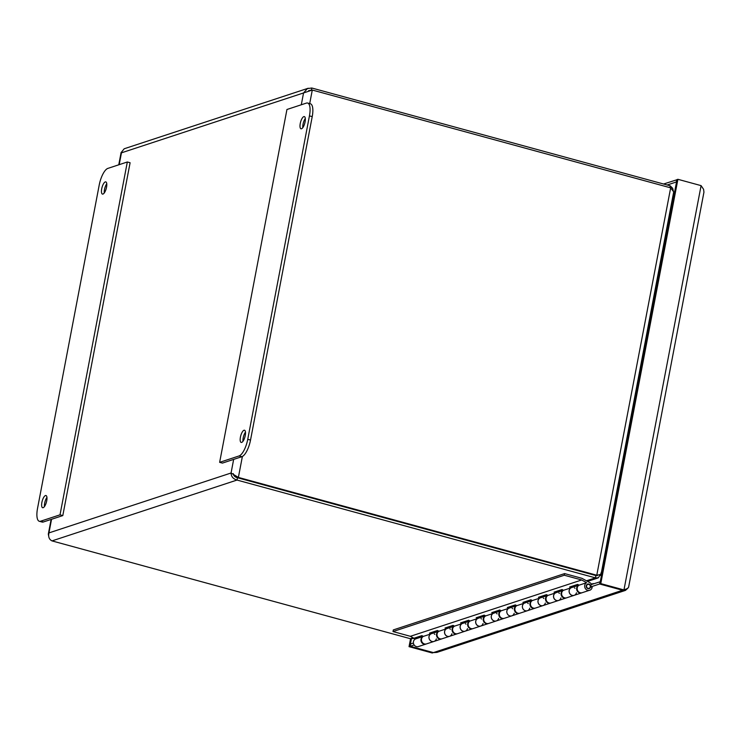 <?xml version="1.0" encoding="UTF-8"?>
<svg xmlns="http://www.w3.org/2000/svg" width="741" height="741" viewBox="0 0 741 741"><rect width="100%" height="100%" fill="white"/><g stroke="black" fill="none" stroke-linecap="round" stroke-linejoin="round"><path stroke-width="1.11" d="M600.275 581.731L591.114 584.612L590.67 586.928L592.152 587.326A4.085 3.733 -108.2 0 1 584.992 587.817A4.085 3.733 -108.2 0 1 586.613 582.704L581.676 579.971L564.299 575.229L564.614 573.59L581.981 578.332L590.012 582.769A4.085 3.733 -108.2 0 1 591.651 584.436M625.348 590.429L436.894 652.404L433.402 652.599L410.218 646.272L410.653 643.957L413.404 643.058M410.218 646.272L414.145 644.976M590.67 586.928L599.608 583.991L622.792 590.318L625.45 590.392L627.868 588.234M600.053 581.676L599.608 583.991M410.56 638.733L409.041 646.661L432.235 652.988L433.152 652.682L409.968 646.356L409.041 646.661M411.403 638.807L409.968 646.356M600.775 583.602L623.959 589.929L623.042 590.234L599.858 583.908L600.775 583.602L677.904 179.303L701.088 185.63L703.598 189.335L703.941 192.197L628.59 587.261L627.46 588.493L623.959 589.929L701.088 185.63M676.95 179.748L663.575 184.018M676.728 179.692L676.292 181.999L667.178 185M599.858 583.908L676.978 179.609L677.904 179.303M622.82 590.169L433.402 652.599M46.933 497.424A6.326 2.177 -74.7 0 0 44.432 506.585M43.135 507.705A6.326 2.177 105.3 0 1 42.635 507.733A6.326 2.177 105.3 0 1 42.2 501.055A6.326 2.177 105.3 0 1 45.961 495.525A6.326 2.177 105.3 0 1 46.572 501.518A6.326 2.177 105.3 0 1 43.135 507.705M106.76 183.787A6.326 2.177 -74.7 0 0 104.268 192.947M102.971 194.068A6.326 2.177 105.3 0 1 102.462 194.096A6.326 2.177 105.3 0 1 102.026 187.417A6.326 2.177 105.3 0 1 105.796 181.888A6.326 2.177 105.3 0 1 106.398 187.881A6.326 2.177 105.3 0 1 102.971 194.068M107.871 168.392L127.332 161.983L130.101 162.742L62.8 515.588L43.33 521.988A15.302 5.261 -74.7 0 1 42.107 522.044L39.338 521.293A15.302 5.261 105.3 0 1 37.522 508.446L99.22 185.009A15.302 5.261 105.3 0 1 107.871 168.392M127.332 161.983L60.021 514.828L40.56 521.229A15.302 5.261 105.3 0 1 39.338 521.293M60.021 514.828L62.8 515.588M305.311 118.495A6.326 2.177 -74.7 0 0 302.81 127.656M303.829 116.615A6.326 2.177 105.3 0 1 304.338 116.596A6.326 2.177 105.3 0 1 304.764 123.265A6.326 2.177 105.3 0 1 301.003 128.795A6.326 2.177 105.3 0 1 300.401 122.811A6.326 2.177 105.3 0 1 303.829 116.615M245.475 432.133A6.326 2.177 -74.7 0 0 242.974 441.293M244.002 430.252A6.326 2.177 105.3 0 1 244.502 430.234A6.326 2.177 105.3 0 1 244.938 436.903A6.326 2.177 105.3 0 1 241.177 442.433A6.326 2.177 105.3 0 1 240.575 436.44A6.326 2.177 105.3 0 1 244.002 430.252M222.411 463.097L241.872 456.688A15.302 5.261 -74.7 0 0 250.523 440.071L312.22 116.633A15.302 5.261 -74.7 0 0 310.405 103.786L307.635 103.036A15.302 5.261 105.3 0 1 309.442 115.874L247.744 439.311A15.302 5.261 105.3 0 1 239.102 455.937L219.642 462.338L222.411 463.097M219.642 462.338L286.943 109.492L306.413 103.092A15.302 5.261 105.3 0 1 307.635 103.036M441.766 638.872A4.085 3.733 -108.2 0 1 436.736 636.315A4.085 3.733 -108.2 0 1 438.857 631.249L431.429 633.685A4.085 3.733 71.8 0 0 429.159 638.733A4.085 3.733 71.8 0 0 433.985 641.437A4.085 3.733 -108.2 0 1 430.892 633.916L429.474 633.129L437.486 630.489L438.913 631.276A4.085 3.733 71.8 0 0 441.997 638.798L449.555 636.315A4.085 3.733 -108.2 0 1 446.471 628.794L445.045 628.007L453.066 625.367L454.483 626.154A4.085 3.733 71.8 0 0 457.577 633.675L465.126 631.193A4.085 3.733 -108.2 0 1 462.041 623.672L460.615 622.885L468.636 620.245L470.063 621.032A4.085 3.733 71.8 0 0 473.147 628.563L480.696 626.071A4.085 3.733 -108.2 0 1 477.612 618.55L476.185 617.762L484.206 615.123L485.633 615.91A4.085 3.733 71.8 0 0 488.717 623.44L496.266 620.949A4.085 3.733 -108.2 0 1 493.182 613.428L491.755 612.64L499.777 610L501.203 610.797A4.085 3.733 71.8 0 0 504.288 618.318L511.846 615.836A4.085 3.733 -108.2 0 1 508.752 608.305L507.326 607.518L515.347 604.888L516.773 605.675A4.085 3.733 71.8 0 0 519.858 613.196L527.416 610.714A4.085 3.733 -108.2 0 1 524.332 603.183L522.905 602.396L530.917 599.765L532.344 600.553A4.085 3.733 71.8 0 0 535.437 608.074L542.986 605.592A4.085 3.733 -108.2 0 1 539.902 598.07L538.475 597.283L546.497 594.643L547.923 595.431A4.085 3.733 71.8 0 0 551.008 602.952L558.557 600.469A4.085 3.733 -108.2 0 1 555.472 592.948L554.046 592.161L562.067 589.521L563.493 590.308A4.085 3.733 71.8 0 0 566.578 597.83L574.127 595.347A4.085 3.733 -108.2 0 1 571.042 587.826L569.616 587.039L577.637 584.399L579.064 585.186L586.613 582.704M426.195 643.994A4.085 3.733 -108.2 0 1 421.166 641.437A4.085 3.733 -108.2 0 1 423.287 636.371L415.858 638.807A4.085 3.733 71.8 0 0 413.589 643.846A4.085 3.733 71.8 0 0 418.406 646.56L425.964 644.077M457.336 633.75A4.085 3.733 -108.2 0 1 452.306 631.193A4.085 3.733 -108.2 0 1 454.428 626.126L447.008 628.563A4.085 3.733 71.8 0 0 444.73 633.611A4.085 3.733 71.8 0 0 449.555 636.315A4.085 3.733 -108.2 0 0 451.908 633.75M472.906 628.627A4.085 3.733 -108.2 0 1 467.877 626.071A4.085 3.733 -108.2 0 1 469.998 621.004L462.579 623.44A4.085 3.733 71.8 0 0 460.3 628.488A4.085 3.733 71.8 0 0 465.126 631.193A4.085 3.733 -108.2 0 0 467.478 628.627M488.486 623.505A4.085 3.733 -108.2 0 1 483.447 620.949A4.085 3.733 -108.2 0 1 485.577 615.882L478.149 618.318A4.085 3.733 71.8 0 0 475.87 623.366A4.085 3.733 71.8 0 0 480.696 626.071A4.085 3.733 -108.2 0 0 483.049 623.505M504.056 618.383A4.085 3.733 -108.2 0 1 499.026 615.827A4.085 3.733 -108.2 0 1 501.148 610.76L493.719 613.205A4.085 3.733 71.8 0 0 491.45 618.244A4.085 3.733 71.8 0 0 496.266 620.949A4.085 3.733 -108.2 0 0 498.628 618.383M519.626 613.261A4.085 3.733 -108.2 0 1 514.597 610.704A4.085 3.733 -108.2 0 1 516.718 605.638L509.289 608.083A4.085 3.733 71.8 0 0 507.02 613.122A4.085 3.733 71.8 0 0 511.846 615.836A4.085 3.733 -108.2 0 0 514.198 613.261M535.197 608.139A4.085 3.733 -108.2 0 1 530.167 605.592A4.085 3.733 -108.2 0 1 532.288 600.516L524.869 602.961A4.085 3.733 71.8 0 0 522.59 608A4.085 3.733 71.8 0 0 527.416 610.714A4.085 3.733 -108.2 0 0 529.769 608.139M550.767 603.017A4.085 3.733 -108.2 0 1 545.737 600.469A4.085 3.733 -108.2 0 1 547.858 595.394L540.439 597.839A4.085 3.733 71.8 0 0 538.161 602.878A4.085 3.733 71.8 0 0 542.986 605.592A4.085 3.733 -108.2 0 0 545.339 603.017M563.429 590.271L556.009 592.717A4.085 3.733 71.8 0 0 553.731 597.755A4.085 3.733 71.8 0 0 558.557 600.469A4.085 3.733 -108.2 0 0 560.909 597.904M581.917 592.781A4.085 3.733 -108.2 0 1 576.878 590.225A4.085 3.733 -108.2 0 1 579.008 585.158L571.58 587.594A4.085 3.733 71.8 0 0 569.31 592.643A4.085 3.733 71.8 0 0 574.127 595.347A4.085 3.733 -108.2 0 0 576.479 592.781M566.337 597.904A4.085 3.733 -108.2 0 1 561.308 595.347A4.085 3.733 -108.2 0 1 563.438 590.281M591.401 584.028L593.865 583.704M593.059 583.491L592.957 584.01M586.557 586.029A2.038 1.871 71.8 0 0 589.067 588.289A2.038 1.871 71.8 0 0 590.207 585.77A2.038 1.871 71.8 0 0 586.557 586.029M564.614 573.59L393.314 629.924L393.008 631.564L410.384 636.306L413.895 638.251L421.916 635.611L423.343 636.399A4.085 3.733 71.8 0 0 426.427 643.92L433.985 641.437A4.085 3.733 -108.2 0 0 436.338 638.872M434.291 633.981A4.085 3.733 -108.2 0 1 434.856 634.352M431.521 632.453L432.892 633.203M449.87 628.859A4.085 3.733 -108.2 0 1 450.426 629.239M447.092 627.331L448.462 628.081M465.441 623.737A4.085 3.733 -108.2 0 1 465.996 624.117M462.671 622.208L464.033 622.968M481.011 618.624A4.085 3.733 -108.2 0 1 481.567 618.994M478.241 617.086L479.603 617.846M496.581 613.502A4.085 3.733 -108.2 0 1 497.137 613.872M493.812 611.964L495.173 612.724M512.151 608.38A4.085 3.733 -108.2 0 1 512.716 608.75M509.382 606.842L510.753 607.601M527.722 603.257A4.085 3.733 -108.2 0 1 528.287 603.628M524.952 601.72L526.323 602.479M543.301 598.135A4.085 3.733 -108.2 0 1 543.857 598.506M540.532 596.607L541.893 597.357M558.871 593.013A4.085 3.733 -108.2 0 1 559.427 593.384M556.102 591.485L557.464 592.235M423.343 636.399L430.892 633.916M438.913 631.276L446.471 628.794M454.483 626.154L462.041 623.672M470.063 621.032L477.612 618.55M485.633 615.91L493.182 613.428M501.203 610.797L508.752 608.305M516.773 605.675L524.332 603.183M532.344 600.553L539.902 598.07M547.923 595.431L555.472 592.948M563.493 590.308L571.042 587.826M410.384 636.306L581.676 579.971M574.442 587.891A4.085 3.733 -108.2 0 1 574.997 588.261M579.064 585.186A4.085 3.733 71.8 0 0 582.148 592.707L589.706 590.225M571.672 586.363L573.034 587.113M587.993 588.632A2.371 2.177 -108.2 0 1 587.687 584.093A2.371 2.177 -108.2 0 1 590.494 585.668A2.371 2.177 -108.2 0 1 587.993 588.632M393.008 631.564L564.299 575.229M436.931 631.878L437.07 630.878M437.579 631.665L437.422 630.767M602.961 567.615L602.368 567.449M601.924 569.764L602.526 569.931M603.23 566.226L602.563 566.448L603.155 566.606M671.985 202.497L672.587 202.654M672.124 205.062L671.568 204.701M603.257 566.096L602.628 566.078M673.337 190.993L672.689 188.334L670.179 185.815L311.804 88.012L307.404 88.568L303.56 92.94L312.285 90.05L670.661 187.853L673.699 191.9L601.173 573.719M600.886 573.071C601.711 573.997 600.34 574.71 596.774 575.22L238.389 477.417L231.062 473.008C231.192 476.574 233.174 478.927 237.009 480.057L595.394 577.86L598.404 577.767L600.395 574.34M233.276 474.314L237.472 477.713L595.847 575.516L597.413 575.081L596.774 575.22L670.661 187.853M596.255 575.387L596.774 575.22M422.203 635.769L414.089 638.436L410.384 638.705L52.009 540.902C49.138 539.448 48.119 536.78 48.952 532.899L48.332 534.104L48.619 535.799M586.455 580.805L595.394 577.86L595.838 575.553L597.116 575.711L597.968 574.97M669.836 187.63L670.179 185.815M233.239 473.601C233.508 475.731 234.916 477.111 237.453 477.75L595.838 575.553M237.453 477.75L237.009 480.057L52.009 540.902M121.533 152.081L124.201 148.765L308.21 88.244M237.472 477.713L238.389 477.417L242.381 456.475M311.387 90.17L311.804 88.012M308.589 90.671L310.701 90.272M673.032 197.032L673.699 196.81M625.45 590.392L625.719 589.29M434.81 632.573L435.004 631.564M40.56 521.229L43.33 521.988M239.102 455.937L241.872 456.688M247.744 439.311L250.523 440.071M309.442 115.874L312.22 116.633M600.164 575.535L601.535 575.09M410.384 638.705L413.108 637.816M312.285 90.05L309.701 103.601M301.3 104.768L303.56 92.94L121.459 152.831L119.199 164.659M51.546 519.284L48.952 532.899L231.062 473.008L233.656 459.392M672.356 200.561L673.023 200.339M434.458 632.694L434.652 631.675M581.685 592.865L574.127 595.347M566.115 597.987L558.557 600.469M550.535 603.109L542.986 605.592M534.965 608.231L527.416 610.714M519.395 613.344L511.846 615.836M503.824 618.466L496.266 620.949M488.254 623.589L480.696 626.071M472.675 628.711L465.126 631.193M457.104 633.833L449.555 636.315M441.534 638.955L433.985 641.437M587.789 584.408L586.733 584.76M589.067 588.289L588.011 588.632M431.808 632.61L437.774 630.647M447.379 627.488L453.344 625.524M462.958 622.366L468.923 620.402M478.529 617.244L484.494 615.28M494.099 612.122L500.064 610.167M509.669 606.999L515.634 605.045M525.239 601.887L531.204 599.923M540.819 596.764L546.784 594.801M556.389 591.642L562.354 589.679M571.959 586.52L577.924 584.556M587.53 581.398L597.867 577.999M121.135 152.368L118.764 164.808M51.12 519.422L48.313 534.104"/></g></svg>
